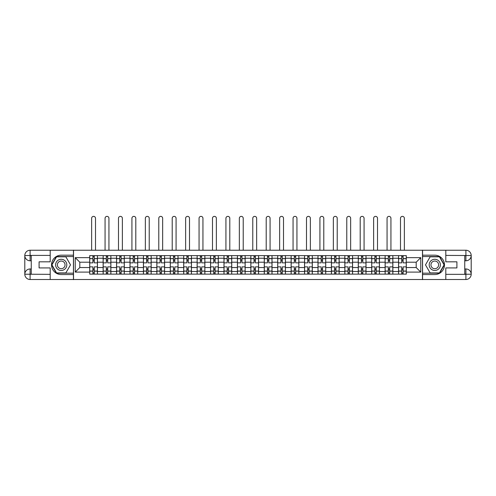 <?xml version="1.0" encoding="UTF-8"?>
<svg xmlns="http://www.w3.org/2000/svg" width="496" height="496" viewBox="0 0 496 496"><rect width="100%" height="100%" fill="white"/><g stroke="black" fill="none" stroke-linecap="round" stroke-linejoin="round"><path stroke-width="0.74" d="M47.87 279.502L448.13 279.502M448.13 250.238L47.87 250.238M103.131 274.127L103.131 258.242L97.452 258.242L97.452 274.127M97.452 258.242L97.452 255.62M103.131 258.242L103.131 255.62M110.881 255.62L110.881 274.127M116.56 274.127L116.56 255.62M124.304 255.62L124.304 274.127M129.989 274.127L129.989 255.62M137.733 255.62L137.733 274.127M143.418 274.127L143.418 255.62M151.162 255.62L151.162 274.127M156.841 274.127L156.841 255.62M164.591 255.62L164.591 274.127M170.271 274.127L170.271 255.62M178.021 255.62L178.021 274.127M183.7 274.127L183.7 255.62M191.45 255.62L191.45 274.127M197.129 274.127L197.129 255.62M204.873 255.62L204.873 274.127M210.558 274.127L210.558 255.62M218.302 255.62L218.302 274.127M223.981 274.127L223.981 255.62M231.731 255.62L231.731 274.127M237.41 274.127L237.41 255.62M245.16 255.62L245.16 274.127M250.84 274.127L250.84 255.62M258.59 255.62L258.59 274.127M264.269 274.127L264.269 255.62M272.019 255.62L272.019 274.127M277.698 274.127L277.698 255.62M285.442 255.62L285.442 274.127M291.127 274.127L291.127 255.62M298.871 255.62L298.871 274.127M304.55 274.127L304.55 255.62M312.3 255.62L312.3 274.127M317.979 274.127L317.979 255.62M325.729 255.62L325.729 274.127M331.409 274.127L331.409 255.62M339.159 255.62L339.159 274.127M344.838 274.127L344.838 255.62M352.582 255.62L352.582 274.127M358.267 274.127L358.267 255.62M366.011 255.62L366.011 274.127M371.696 274.127L371.696 255.62M379.44 255.62L379.44 274.127M385.119 274.127L385.119 255.62M392.869 255.62L392.869 274.127M398.548 274.127L398.548 255.62M398.548 267.542L392.869 267.542M385.119 267.542L379.44 267.542M371.696 267.542L366.011 267.542M358.267 267.542L352.582 267.542M344.838 267.542L339.159 267.542M331.409 267.542L325.729 267.542M317.979 267.542L312.3 267.542M304.55 267.542L298.871 267.542M291.127 267.542L285.442 267.542M277.698 267.542L272.019 267.542M264.269 267.542L258.59 267.542M250.84 267.542L245.16 267.542M237.41 267.542L231.731 267.542M223.981 267.542L218.302 267.542M210.558 267.542L204.873 267.542M197.129 267.542L191.45 267.542M183.7 267.542L178.021 267.542M170.271 267.542L164.591 267.542M156.841 267.542L151.162 267.542M143.418 267.542L137.733 267.542M129.989 267.542L124.304 267.542M116.56 267.542L110.881 267.542M103.131 267.542L97.452 267.542M398.548 262.204L392.869 262.204M385.119 262.204L379.44 262.204M371.696 262.204L366.011 262.204M358.267 262.204L352.582 262.204M344.838 262.204L339.159 262.204M331.409 262.204L325.729 262.204M317.979 262.204L312.3 262.204M304.55 262.204L298.871 262.204M291.127 262.204L285.442 262.204M277.698 262.204L272.019 262.204M264.269 262.204L258.59 262.204M250.84 262.204L245.16 262.204M237.41 262.204L231.731 262.204M223.981 262.204L218.302 262.204M210.558 262.204L204.873 262.204M197.129 262.204L191.45 262.204M183.7 262.204L178.021 262.204M170.271 262.204L164.591 262.204M156.841 262.204L151.162 262.204M143.418 262.204L137.733 262.204M129.989 262.204L124.304 262.204M116.56 262.204L110.881 262.204M103.131 262.204L97.452 262.204M79.806 267.542L89.702 267.542L89.702 262.204L79.806 262.204L79.806 267.542L75.243 272.099L75.243 257.641L89.702 257.641L89.702 262.204M406.298 262.204L406.298 267.542L416.194 267.542L416.194 262.204L406.298 262.204L406.298 255.62L89.702 255.62L89.702 257.641M406.298 257.641L420.757 257.641L420.757 272.099L406.298 272.099L406.298 267.542M89.702 267.542L89.702 274.127L406.298 274.127L406.298 272.099M89.702 272.099L75.243 272.099M422.48 279.632L422.48 250.108M73.52 279.632L73.52 250.108M94.265 272.831L92.888 272.831M92.888 256.909L94.265 256.909M107.694 272.831L106.318 272.831M106.318 256.909L107.694 256.909M121.123 272.831L119.747 272.831M119.747 256.909L121.123 256.909M134.552 272.831L133.17 272.831M133.17 256.909L134.552 256.909M147.975 272.831L146.599 272.831M146.599 256.909L147.975 256.909M161.405 272.831L160.028 272.831M160.028 256.909L161.405 256.909M174.834 272.831L173.457 272.831M173.457 256.909L174.834 256.909M188.263 272.831L186.887 272.831M186.887 256.909L188.263 256.909M201.692 272.831L200.316 272.831M200.316 256.909L201.692 256.909M215.115 272.831L213.739 272.831M213.739 256.909L215.115 256.909M228.544 272.831L227.168 272.831M227.168 256.909L228.544 256.909M241.974 272.831L240.597 272.831M240.597 256.909L241.974 256.909M255.403 272.831L254.026 272.831M254.026 256.909L255.403 256.909M268.832 272.831L267.456 272.831M267.456 256.909L268.832 256.909M282.261 272.831L280.885 272.831M280.885 256.909L282.261 256.909M295.684 272.831L294.308 272.831M294.308 256.909L295.684 256.909M309.113 272.831L307.737 272.831M307.737 256.909L309.113 256.909M322.543 272.831L321.166 272.831M321.166 256.909L322.543 256.909M335.972 272.831L334.595 272.831M334.595 256.909L335.972 256.909M349.401 272.831L348.025 272.831M348.025 256.909L349.401 256.909M362.83 272.831L361.448 272.831M361.448 256.909L362.83 256.909M376.253 272.831L374.877 272.831M374.877 256.909L376.253 256.909M389.682 272.831L388.306 272.831M388.306 256.909L389.682 256.909M403.112 272.831L401.735 272.831M401.735 256.909L403.112 256.909M75.243 257.641L79.806 262.204M416.194 267.542L420.757 272.099M416.194 262.204L420.757 257.641M97.408 274.127L97.408 262.849L94.265 262.849L94.265 255.62M92.888 255.62L92.888 262.849L89.745 262.849L89.745 255.62M95.511 250.108L95.511 218.302A1.934 1.934 0 0 0 93.577 216.368A1.934 1.934 0 0 0 91.642 218.302L91.642 250.108M97.408 262.849L97.408 255.62M89.745 274.127L89.745 266.891L92.888 266.891L92.888 274.127M94.265 274.127L94.265 266.891L97.408 266.891M92.888 260.952L94.265 260.952M89.745 266.891L89.745 262.849M94.265 268.789L92.888 268.789M94.265 273.005L92.888 273.005M92.888 269.905L94.265 269.905M94.265 259.836L92.888 259.836M92.888 256.736L94.265 256.736M31.254 260.784L30.095 260.784A5.295 5.295 0 0 1 24.8 255.533A5.295 5.295 0 0 1 30.095 250.238L73.433 250.238L73.433 255.186L61.213 255.186A9.684 9.684 0 0 0 51.528 264.87A9.684 9.684 0 0 0 61.213 274.555L73.433 274.555L73.433 279.502L30.095 279.502A5.295 5.295 0 0 1 24.8 274.214A5.295 5.295 0 0 1 30.095 268.962L31.254 268.962M73.433 274.555L73.433 255.186M50.195 250.238L50.195 261.814L39.091 261.814L39.091 267.927L50.195 267.927L50.195 279.502M50.195 255.403L30.095 255.403L30.095 260.784A5.295 5.295 0 0 1 24.8 255.533L24.8 274.214L50.195 274.338M30.095 274.338L30.095 279.502A5.295 5.295 0 0 1 24.8 274.214A5.295 5.295 0 0 1 30.095 268.962L30.095 274.127L31.254 274.127L31.254 255.62L30.095 255.62M73.433 256.562L56.414 256.562L51.621 264.87L56.414 273.178L73.433 273.178M30.095 260.784A5.295 5.295 0 0 1 24.8 255.533L29.958 255.49M464.746 268.962L465.905 268.962A5.295 5.295 0 0 1 471.2 274.214A5.295 5.295 0 0 1 465.905 279.502L422.567 279.502L422.567 274.555L434.787 274.555A9.684 9.684 0 0 0 444.472 264.87A9.684 9.684 0 0 0 434.787 255.186L422.567 255.186L422.567 250.238L465.905 250.238A5.295 5.295 0 0 1 471.2 255.533A5.295 5.295 0 0 1 465.905 260.784L464.746 260.784M422.567 255.186L422.567 274.555M445.805 279.502L445.805 267.927L456.909 267.927L456.909 261.814L445.805 261.814L445.805 250.238M445.805 274.338L465.905 274.338L465.905 268.962A5.295 5.295 0 0 1 471.2 274.214L471.2 255.533L445.805 255.403M465.905 255.403L465.905 250.238A5.295 5.295 0 0 1 471.2 255.533A5.295 5.295 0 0 1 465.905 260.784L465.905 255.62L464.746 255.62L464.746 274.127L465.905 274.127M422.567 273.178L439.586 273.178L444.379 264.87L439.586 256.562L422.567 256.562M465.905 268.962A5.295 5.295 0 0 1 471.2 274.214L466.042 274.251M55.614 264.87A5.592 5.592 0 0 0 61.213 270.469A5.592 5.592 0 0 0 66.805 264.87A5.592 5.592 0 0 0 61.213 259.278A5.592 5.592 0 0 0 55.614 264.87M57.381 264.87A3.832 3.832 0 0 0 61.213 268.702A3.832 3.832 0 0 0 65.044 264.87A3.832 3.832 0 0 0 61.213 261.039A3.832 3.832 0 0 0 57.381 264.87M65.856 256.823L70.506 264.87L65.856 272.918L56.563 272.918L51.919 264.87L56.563 256.823L65.856 256.823M429.195 264.87A5.592 5.592 0 0 0 434.787 270.469A5.592 5.592 0 0 0 440.386 264.87A5.592 5.592 0 0 0 434.787 259.278A5.592 5.592 0 0 0 429.195 264.87M430.956 264.87A3.832 3.832 0 0 0 434.787 268.702A3.832 3.832 0 0 0 438.619 264.87A3.832 3.832 0 0 0 434.787 261.039A3.832 3.832 0 0 0 430.956 264.87M439.437 256.823L444.081 264.87L439.437 272.918L430.144 272.918L425.494 264.87L430.144 256.823L439.437 256.823M110.837 274.127L110.837 262.849L107.694 262.849L107.694 255.62M106.318 255.62L106.318 262.849L103.174 262.849L103.174 255.62M108.94 250.108L108.94 218.302A1.934 1.934 0 0 0 107.006 216.368A1.934 1.934 0 0 0 105.065 218.302L105.065 250.108M110.837 262.849L110.837 255.62M103.174 274.127L103.174 266.891L106.318 266.891L106.318 274.127M107.694 274.127L107.694 266.891L110.837 266.891M106.318 260.952L107.694 260.952M103.174 266.891L103.174 262.849M107.694 268.789L106.318 268.789M107.694 273.005L106.318 273.005M106.318 269.905L107.694 269.905M107.694 259.836L106.318 259.836M106.318 256.736L107.694 256.736M124.26 274.127L124.26 262.849L121.123 262.849L121.123 255.62M119.747 255.62L119.747 262.849L116.603 262.849L116.603 255.62M122.369 250.108L122.369 218.302A1.934 1.934 0 0 0 120.435 216.368A1.934 1.934 0 0 0 118.494 218.302L118.494 250.108M124.26 262.849L124.26 255.62M116.603 274.127L116.603 266.891L119.747 266.891L119.747 274.127M121.123 274.127L121.123 266.891L124.26 266.891M119.747 260.952L121.123 260.952M116.603 266.891L116.603 262.849M121.123 268.789L119.747 268.789M121.123 273.005L119.747 273.005M119.747 269.905L121.123 269.905M121.123 259.836L119.747 259.836M119.747 256.736L121.123 256.736M137.69 274.127L137.69 262.849L134.552 262.849L134.552 255.62M133.17 255.62L133.17 262.849L130.033 262.849L130.033 255.62M135.799 250.108L135.799 218.302A1.934 1.934 0 0 0 133.858 216.368A1.934 1.934 0 0 0 131.924 218.302L131.924 250.108M137.69 262.849L137.69 255.62M130.033 274.127L130.033 266.891L133.17 266.891L133.17 274.127M134.552 274.127L134.552 266.891L137.69 266.891M133.17 260.952L134.552 260.952M130.033 266.891L130.033 262.849M134.552 268.789L133.17 268.789M134.552 273.005L133.17 273.005M133.17 269.905L134.552 269.905M134.552 259.836L133.17 259.836M133.17 256.736L134.552 256.736M151.119 274.127L151.119 262.849L147.975 262.849L147.975 255.62M146.599 255.62L146.599 262.849L143.456 262.849L143.456 255.62M149.228 250.108L149.228 218.302A1.934 1.934 0 0 0 147.287 216.368A1.934 1.934 0 0 0 145.353 218.302L145.353 250.108M151.119 262.849L151.119 255.62M143.456 274.127L143.456 266.891L146.599 266.891L146.599 274.127M147.975 274.127L147.975 266.891L151.119 266.891M146.599 260.952L147.975 260.952M143.456 266.891L143.456 262.849M147.975 268.789L146.599 268.789M147.975 273.005L146.599 273.005M146.599 269.905L147.975 269.905M147.975 259.836L146.599 259.836M146.599 256.736L147.975 256.736M164.548 274.127L164.548 262.849L161.405 262.849L161.405 255.62M160.028 255.62L160.028 262.849L156.885 262.849L156.885 255.62M162.651 250.108L162.651 218.302A1.934 1.934 0 0 0 160.716 216.368A1.934 1.934 0 0 0 158.782 218.302L158.782 250.108M164.548 262.849L164.548 255.62M156.885 274.127L156.885 266.891L160.028 266.891L160.028 274.127M161.405 274.127L161.405 266.891L164.548 266.891M160.028 260.952L161.405 260.952M156.885 266.891L156.885 262.849M161.405 268.789L160.028 268.789M161.405 273.005L160.028 273.005M160.028 269.905L161.405 269.905M161.405 259.836L160.028 259.836M160.028 256.736L161.405 256.736M177.977 274.127L177.977 262.849L174.834 262.849L174.834 255.62M173.457 255.62L173.457 262.849L170.314 262.849L170.314 255.62M176.08 250.108L176.08 218.302A1.934 1.934 0 0 0 174.146 216.368A1.934 1.934 0 0 0 172.211 218.302L172.211 250.108M177.977 262.849L177.977 255.62M170.314 274.127L170.314 266.891L173.457 266.891L173.457 274.127M174.834 274.127L174.834 266.891L177.977 266.891M173.457 260.952L174.834 260.952M170.314 266.891L170.314 262.849M174.834 268.789L173.457 268.789M174.834 273.005L173.457 273.005M173.457 269.905L174.834 269.905M174.834 259.836L173.457 259.836M173.457 256.736L174.834 256.736M191.406 274.127L191.406 262.849L188.263 262.849L188.263 255.62M186.887 255.62L186.887 262.849L183.743 262.849L183.743 255.62M189.509 250.108L189.509 218.302A1.934 1.934 0 0 0 187.575 216.368A1.934 1.934 0 0 0 185.634 218.302L185.634 250.108M191.406 262.849L191.406 255.62M183.743 274.127L183.743 266.891L186.887 266.891L186.887 274.127M188.263 274.127L188.263 266.891L191.406 266.891M186.887 260.952L188.263 260.952M183.743 266.891L183.743 262.849M188.263 268.789L186.887 268.789M188.263 273.005L186.887 273.005M186.887 269.905L188.263 269.905M188.263 259.836L186.887 259.836M186.887 256.736L188.263 256.736M204.829 274.127L204.829 262.849L201.692 262.849L201.692 255.62M200.316 255.62L200.316 262.849L197.172 262.849L197.172 255.62M202.938 250.108L202.938 218.302A1.934 1.934 0 0 0 201.004 216.368A1.934 1.934 0 0 0 199.063 218.302L199.063 250.108M204.829 262.849L204.829 255.62M197.172 274.127L197.172 266.891L200.316 266.891L200.316 274.127M201.692 274.127L201.692 266.891L204.829 266.891M200.316 260.952L201.692 260.952M197.172 266.891L197.172 262.849M201.692 268.789L200.316 268.789M201.692 273.005L200.316 273.005M200.316 269.905L201.692 269.905M201.692 259.836L200.316 259.836M200.316 256.736L201.692 256.736M218.259 274.127L218.259 262.849L215.115 262.849L215.115 255.62M213.739 255.62L213.739 262.849L210.602 262.849L210.602 255.62M216.368 250.108L216.368 218.302A1.934 1.934 0 0 0 214.427 216.368A1.934 1.934 0 0 0 212.493 218.302L212.493 250.108M218.259 262.849L218.259 255.62M210.602 274.127L210.602 266.891L213.739 266.891L213.739 274.127M215.115 274.127L215.115 266.891L218.259 266.891M213.739 260.952L215.115 260.952M210.602 266.891L210.602 262.849M215.115 268.789L213.739 268.789M215.115 273.005L213.739 273.005M213.739 269.905L215.115 269.905M215.115 259.836L213.739 259.836M213.739 256.736L215.115 256.736M231.688 274.127L231.688 262.849L228.544 262.849L228.544 255.62M227.168 255.62L227.168 262.849L224.025 262.849L224.025 255.62M229.797 250.108L229.797 218.302A1.934 1.934 0 0 0 227.856 216.368A1.934 1.934 0 0 0 225.922 218.302L225.922 250.108M231.688 262.849L231.688 255.62M224.025 274.127L224.025 266.891L227.168 266.891L227.168 274.127M228.544 274.127L228.544 266.891L231.688 266.891M227.168 260.952L228.544 260.952M224.025 266.891L224.025 262.849M228.544 268.789L227.168 268.789M228.544 273.005L227.168 273.005M227.168 269.905L228.544 269.905M228.544 259.836L227.168 259.836M227.168 256.736L228.544 256.736M245.117 274.127L245.117 262.849L241.974 262.849L241.974 255.62M240.597 255.62L240.597 262.849L237.454 262.849L237.454 255.62M243.22 250.108L243.22 218.302A1.934 1.934 0 0 0 241.285 216.368A1.934 1.934 0 0 0 239.351 218.302L239.351 250.108M245.117 262.849L245.117 255.62M237.454 274.127L237.454 266.891L240.597 266.891L240.597 274.127M241.974 274.127L241.974 266.891L245.117 266.891M240.597 260.952L241.974 260.952M237.454 266.891L237.454 262.849M241.974 268.789L240.597 268.789M241.974 273.005L240.597 273.005M240.597 269.905L241.974 269.905M241.974 259.836L240.597 259.836M240.597 256.736L241.974 256.736M258.546 274.127L258.546 262.849L255.403 262.849L255.403 255.62M254.026 255.62L254.026 262.849L250.883 262.849L250.883 255.62M256.649 250.108L256.649 218.302A1.934 1.934 0 0 0 254.715 216.368A1.934 1.934 0 0 0 252.78 218.302L252.78 250.108M258.546 262.849L258.546 255.62M250.883 274.127L250.883 266.891L254.026 266.891L254.026 274.127M255.403 274.127L255.403 266.891L258.546 266.891M254.026 260.952L255.403 260.952M250.883 266.891L250.883 262.849M255.403 268.789L254.026 268.789M255.403 273.005L254.026 273.005M254.026 269.905L255.403 269.905M255.403 259.836L254.026 259.836M254.026 256.736L255.403 256.736M271.975 274.127L271.975 262.849L268.832 262.849L268.832 255.62M267.456 255.62L267.456 262.849L264.312 262.849L264.312 255.62M270.078 250.108L270.078 218.302A1.934 1.934 0 0 0 268.144 216.368A1.934 1.934 0 0 0 266.203 218.302L266.203 250.108M271.975 262.849L271.975 255.62M264.312 274.127L264.312 266.891L267.456 266.891L267.456 274.127M268.832 274.127L268.832 266.891L271.975 266.891M267.456 260.952L268.832 260.952M264.312 266.891L264.312 262.849M268.832 268.789L267.456 268.789M268.832 273.005L267.456 273.005M267.456 269.905L268.832 269.905M268.832 259.836L267.456 259.836M267.456 256.736L268.832 256.736M285.398 274.127L285.398 262.849L282.261 262.849L282.261 255.62M280.885 255.62L280.885 262.849L277.741 262.849L277.741 255.62M283.507 250.108L283.507 218.302A1.934 1.934 0 0 0 281.573 216.368A1.934 1.934 0 0 0 279.632 218.302L279.632 250.108M285.398 262.849L285.398 255.62M277.741 274.127L277.741 266.891L280.885 266.891L280.885 274.127M282.261 274.127L282.261 266.891L285.398 266.891M280.885 260.952L282.261 260.952M277.741 266.891L277.741 262.849M282.261 268.789L280.885 268.789M282.261 273.005L280.885 273.005M280.885 269.905L282.261 269.905M282.261 259.836L280.885 259.836M280.885 256.736L282.261 256.736M298.828 274.127L298.828 262.849L295.684 262.849L295.684 255.62M294.308 255.62L294.308 262.849L291.171 262.849L291.171 255.62M296.937 250.108L296.937 218.302A1.934 1.934 0 0 0 294.996 216.368A1.934 1.934 0 0 0 293.062 218.302L293.062 250.108M298.828 262.849L298.828 255.62M291.171 274.127L291.171 266.891L294.308 266.891L294.308 274.127M295.684 274.127L295.684 266.891L298.828 266.891M294.308 260.952L295.684 260.952M291.171 266.891L291.171 262.849M295.684 268.789L294.308 268.789M295.684 273.005L294.308 273.005M294.308 269.905L295.684 269.905M295.684 259.836L294.308 259.836M294.308 256.736L295.684 256.736M312.257 274.127L312.257 262.849L309.113 262.849L309.113 255.62M307.737 255.62L307.737 262.849L304.594 262.849L304.594 255.62M310.366 250.108L310.366 218.302A1.934 1.934 0 0 0 308.425 216.368A1.934 1.934 0 0 0 306.491 218.302L306.491 250.108M312.257 262.849L312.257 255.62M304.594 274.127L304.594 266.891L307.737 266.891L307.737 274.127M309.113 274.127L309.113 266.891L312.257 266.891M307.737 260.952L309.113 260.952M304.594 266.891L304.594 262.849M309.113 268.789L307.737 268.789M309.113 273.005L307.737 273.005M307.737 269.905L309.113 269.905M309.113 259.836L307.737 259.836M307.737 256.736L309.113 256.736M325.686 274.127L325.686 262.849L322.543 262.849L322.543 255.62M321.166 255.62L321.166 262.849L318.023 262.849L318.023 255.62M323.789 250.108L323.789 218.302A1.934 1.934 0 0 0 321.854 216.368A1.934 1.934 0 0 0 319.92 218.302L319.92 250.108M325.686 262.849L325.686 255.62M318.023 274.127L318.023 266.891L321.166 266.891L321.166 274.127M322.543 274.127L322.543 266.891L325.686 266.891M321.166 260.952L322.543 260.952M318.023 266.891L318.023 262.849M322.543 268.789L321.166 268.789M322.543 273.005L321.166 273.005M321.166 269.905L322.543 269.905M322.543 259.836L321.166 259.836M321.166 256.736L322.543 256.736M339.115 274.127L339.115 262.849L335.972 262.849L335.972 255.62M334.595 255.62L334.595 262.849L331.452 262.849L331.452 255.62M337.218 250.108L337.218 218.302A1.934 1.934 0 0 0 335.284 216.368A1.934 1.934 0 0 0 333.349 218.302L333.349 250.108M339.115 262.849L339.115 255.62M331.452 274.127L331.452 266.891L334.595 266.891L334.595 274.127M335.972 274.127L335.972 266.891L339.115 266.891M334.595 260.952L335.972 260.952M331.452 266.891L331.452 262.849M335.972 268.789L334.595 268.789M335.972 273.005L334.595 273.005M334.595 269.905L335.972 269.905M335.972 259.836L334.595 259.836M334.595 256.736L335.972 256.736M352.544 274.127L352.544 262.849L349.401 262.849L349.401 255.62M348.025 255.62L348.025 262.849L344.881 262.849L344.881 255.62M350.647 250.108L350.647 218.302A1.934 1.934 0 0 0 348.713 216.368A1.934 1.934 0 0 0 346.772 218.302L346.772 250.108M352.544 262.849L352.544 255.62M344.881 274.127L344.881 266.891L348.025 266.891L348.025 274.127M349.401 274.127L349.401 266.891L352.544 266.891M348.025 260.952L349.401 260.952M344.881 266.891L344.881 262.849M349.401 268.789L348.025 268.789M349.401 273.005L348.025 273.005M348.025 269.905L349.401 269.905M349.401 259.836L348.025 259.836M348.025 256.736L349.401 256.736M365.967 274.127L365.967 262.849L362.83 262.849L362.83 255.62M361.448 255.62L361.448 262.849L358.31 262.849L358.31 255.62M364.076 250.108L364.076 218.302A1.934 1.934 0 0 0 362.142 216.368A1.934 1.934 0 0 0 360.201 218.302L360.201 250.108M365.967 262.849L365.967 255.62M358.31 274.127L358.31 266.891L361.448 266.891L361.448 274.127M362.83 274.127L362.83 266.891L365.967 266.891M361.448 260.952L362.83 260.952M358.31 266.891L358.31 262.849M362.83 268.789L361.448 268.789M362.83 273.005L361.448 273.005M361.448 269.905L362.83 269.905M362.83 259.836L361.448 259.836M361.448 256.736L362.83 256.736M379.397 274.127L379.397 262.849L376.253 262.849L376.253 255.62M374.877 255.62L374.877 262.849L371.74 262.849L371.74 255.62M377.506 250.108L377.506 218.302A1.934 1.934 0 0 0 375.565 216.368A1.934 1.934 0 0 0 373.631 218.302L373.631 250.108M379.397 262.849L379.397 255.62M371.74 274.127L371.74 266.891L374.877 266.891L374.877 274.127M376.253 274.127L376.253 266.891L379.397 266.891M374.877 260.952L376.253 260.952M371.74 266.891L371.74 262.849M376.253 268.789L374.877 268.789M376.253 273.005L374.877 273.005M374.877 269.905L376.253 269.905M376.253 259.836L374.877 259.836M374.877 256.736L376.253 256.736M392.826 274.127L392.826 262.849L389.682 262.849L389.682 255.62M388.306 255.62L388.306 262.849L385.163 262.849L385.163 255.62M390.935 250.108L390.935 218.302A1.934 1.934 0 0 0 388.994 216.368A1.934 1.934 0 0 0 387.06 218.302L387.06 250.108M392.826 262.849L392.826 255.62M385.163 274.127L385.163 266.891L388.306 266.891L388.306 274.127M389.682 274.127L389.682 266.891L392.826 266.891M388.306 260.952L389.682 260.952M385.163 266.891L385.163 262.849M389.682 268.789L388.306 268.789M389.682 273.005L388.306 273.005M388.306 269.905L389.682 269.905M389.682 259.836L388.306 259.836M388.306 256.736L389.682 256.736M406.255 274.127L406.255 262.849L403.112 262.849L403.112 255.62M401.735 255.62L401.735 262.849L398.592 262.849L398.592 255.62M404.358 250.108L404.358 218.302A1.934 1.934 0 0 0 402.423 216.368A1.934 1.934 0 0 0 400.489 218.302L400.489 250.108M406.255 262.849L406.255 255.62M398.592 274.127L398.592 266.891L401.735 266.891L401.735 274.127M403.112 274.127L403.112 266.891L406.255 266.891M401.735 260.952L403.112 260.952M398.592 266.891L398.592 262.849M403.112 268.789L401.735 268.789M403.112 273.005L401.735 273.005M401.735 269.905L403.112 269.905M403.112 259.836L401.735 259.836M401.735 256.736L403.112 256.736M385.119 258.242L379.44 258.242M371.696 258.242L366.011 258.242M358.267 258.242L352.582 258.242M344.838 258.242L339.159 258.242M331.409 258.242L325.729 258.242M317.979 258.242L312.3 258.242M304.55 258.242L298.871 258.242M291.127 258.242L285.442 258.242M277.698 258.242L272.019 258.242M264.269 258.242L258.59 258.242M250.84 258.242L245.16 258.242M237.41 258.242L231.731 258.242M223.981 258.242L218.302 258.242M210.558 258.242L204.873 258.242M197.129 258.242L191.45 258.242M183.7 258.242L178.021 258.242M170.271 258.242L164.591 258.242M156.841 258.242L151.162 258.242M143.418 258.242L137.733 258.242M129.989 258.242L124.304 258.242M116.56 258.242L110.881 258.242M398.548 258.242L392.869 258.242M385.119 271.498L379.44 271.498M371.696 271.498L366.011 271.498M358.267 271.498L352.582 271.498M344.838 271.498L339.159 271.498M331.409 271.498L325.729 271.498M317.979 271.498L312.3 271.498M304.55 271.498L298.871 271.498M291.127 271.498L285.442 271.498M277.698 271.498L272.019 271.498M264.269 271.498L258.59 271.498M250.84 271.498L245.16 271.498M237.41 271.498L231.731 271.498M223.981 271.498L218.302 271.498M210.558 271.498L204.873 271.498M197.129 271.498L191.45 271.498M183.7 271.498L178.021 271.498M170.271 271.498L164.591 271.498M156.841 271.498L151.162 271.498M143.418 271.498L137.733 271.498M129.989 271.498L124.304 271.498M116.56 271.498L110.881 271.498M103.131 271.498L97.452 271.498M398.548 271.498L392.869 271.498M97.408 258.59L94.265 258.59M92.888 258.59L89.745 258.59M92.888 258.701L89.745 258.701M92.888 271.039L89.745 271.039M92.888 271.157L89.745 271.157M97.408 271.157L94.265 271.157M97.408 258.701L94.265 258.701M97.408 271.039L94.265 271.039M24.8 274.214A5.295 5.295 0 0 1 30.095 268.962M24.8 255.533A5.295 5.295 0 0 1 30.095 250.238L30.095 255.403M471.2 255.533A5.295 5.295 0 0 1 465.905 260.784M471.2 274.214A5.295 5.295 0 0 1 465.905 279.502L465.905 274.338M110.837 258.59L107.694 258.59M106.318 258.59L103.174 258.59M106.318 258.701L103.174 258.701M106.318 271.039L103.174 271.039M106.318 271.157L103.174 271.157M110.837 271.157L107.694 271.157M110.837 258.701L107.694 258.701M110.837 271.039L107.694 271.039M124.26 258.59L121.123 258.59M119.747 258.59L116.603 258.59M119.747 258.701L116.603 258.701M119.747 271.039L116.603 271.039M119.747 271.157L116.603 271.157M124.26 271.157L121.123 271.157M124.26 258.701L121.123 258.701M124.26 271.039L121.123 271.039M137.69 258.59L134.552 258.59M133.17 258.59L130.033 258.59M133.17 258.701L130.033 258.701M133.17 271.039L130.033 271.039M133.17 271.157L130.033 271.157M137.69 271.157L134.552 271.157M137.69 258.701L134.552 258.701M137.69 271.039L134.552 271.039M151.119 258.59L147.975 258.59M146.599 258.59L143.456 258.59M146.599 258.701L143.456 258.701M146.599 271.039L143.456 271.039M146.599 271.157L143.456 271.157M151.119 271.157L147.975 271.157M151.119 258.701L147.975 258.701M151.119 271.039L147.975 271.039M164.548 258.59L161.405 258.59M160.028 258.59L156.885 258.59M160.028 258.701L156.885 258.701M160.028 271.039L156.885 271.039M160.028 271.157L156.885 271.157M164.548 271.157L161.405 271.157M164.548 258.701L161.405 258.701M164.548 271.039L161.405 271.039M177.977 258.59L174.834 258.59M173.457 258.59L170.314 258.59M173.457 258.701L170.314 258.701M173.457 271.039L170.314 271.039M173.457 271.157L170.314 271.157M177.977 271.157L174.834 271.157M177.977 258.701L174.834 258.701M177.977 271.039L174.834 271.039M191.406 258.59L188.263 258.59M186.887 258.59L183.743 258.59M186.887 258.701L183.743 258.701M186.887 271.039L183.743 271.039M186.887 271.157L183.743 271.157M191.406 271.157L188.263 271.157M191.406 258.701L188.263 258.701M191.406 271.039L188.263 271.039M204.829 258.59L201.692 258.59M200.316 258.59L197.172 258.59M200.316 258.701L197.172 258.701M200.316 271.039L197.172 271.039M200.316 271.157L197.172 271.157M204.829 271.157L201.692 271.157M204.829 258.701L201.692 258.701M204.829 271.039L201.692 271.039M218.259 258.59L215.115 258.59M213.739 258.59L210.602 258.59M213.739 258.701L210.602 258.701M213.739 271.039L210.602 271.039M213.739 271.157L210.602 271.157M218.259 271.157L215.115 271.157M218.259 258.701L215.115 258.701M218.259 271.039L215.115 271.039M231.688 258.59L228.544 258.59M227.168 258.59L224.025 258.59M227.168 258.701L224.025 258.701M227.168 271.039L224.025 271.039M227.168 271.157L224.025 271.157M231.688 271.157L228.544 271.157M231.688 258.701L228.544 258.701M231.688 271.039L228.544 271.039M245.117 258.59L241.974 258.59M240.597 258.59L237.454 258.59M240.597 258.701L237.454 258.701M240.597 271.039L237.454 271.039M240.597 271.157L237.454 271.157M245.117 271.157L241.974 271.157M245.117 258.701L241.974 258.701M245.117 271.039L241.974 271.039M258.546 258.59L255.403 258.59M254.026 258.59L250.883 258.59M254.026 258.701L250.883 258.701M254.026 271.039L250.883 271.039M254.026 271.157L250.883 271.157M258.546 271.157L255.403 271.157M258.546 258.701L255.403 258.701M258.546 271.039L255.403 271.039M271.975 258.59L268.832 258.59M267.456 258.59L264.312 258.59M267.456 258.701L264.312 258.701M267.456 271.039L264.312 271.039M267.456 271.157L264.312 271.157M271.975 271.157L268.832 271.157M271.975 258.701L268.832 258.701M271.975 271.039L268.832 271.039M285.398 258.59L282.261 258.59M280.885 258.59L277.741 258.59M280.885 258.701L277.741 258.701M280.885 271.039L277.741 271.039M280.885 271.157L277.741 271.157M285.398 271.157L282.261 271.157M285.398 258.701L282.261 258.701M285.398 271.039L282.261 271.039M298.828 258.59L295.684 258.59M294.308 258.59L291.171 258.59M294.308 258.701L291.171 258.701M294.308 271.039L291.171 271.039M294.308 271.157L291.171 271.157M298.828 271.157L295.684 271.157M298.828 258.701L295.684 258.701M298.828 271.039L295.684 271.039M312.257 258.59L309.113 258.59M307.737 258.59L304.594 258.59M307.737 258.701L304.594 258.701M307.737 271.039L304.594 271.039M307.737 271.157L304.594 271.157M312.257 271.157L309.113 271.157M312.257 258.701L309.113 258.701M312.257 271.039L309.113 271.039M325.686 258.59L322.543 258.59M321.166 258.59L318.023 258.59M321.166 258.701L318.023 258.701M321.166 271.039L318.023 271.039M321.166 271.157L318.023 271.157M325.686 271.157L322.543 271.157M325.686 258.701L322.543 258.701M325.686 271.039L322.543 271.039M339.115 258.59L335.972 258.59M334.595 258.59L331.452 258.59M334.595 258.701L331.452 258.701M334.595 271.039L331.452 271.039M334.595 271.157L331.452 271.157M339.115 271.157L335.972 271.157M339.115 258.701L335.972 258.701M339.115 271.039L335.972 271.039M352.544 258.59L349.401 258.59M348.025 258.59L344.881 258.59M348.025 258.701L344.881 258.701M348.025 271.039L344.881 271.039M348.025 271.157L344.881 271.157M352.544 271.157L349.401 271.157M352.544 258.701L349.401 258.701M352.544 271.039L349.401 271.039M365.967 258.59L362.83 258.59M361.448 258.59L358.31 258.59M361.448 258.701L358.31 258.701M361.448 271.039L358.31 271.039M361.448 271.157L358.31 271.157M365.967 271.157L362.83 271.157M365.967 258.701L362.83 258.701M365.967 271.039L362.83 271.039M379.397 258.59L376.253 258.59M374.877 258.59L371.74 258.59M374.877 258.701L371.74 258.701M374.877 271.039L371.74 271.039M374.877 271.157L371.74 271.157M379.397 271.157L376.253 271.157M379.397 258.701L376.253 258.701M379.397 271.039L376.253 271.039M392.826 258.59L389.682 258.59M388.306 258.59L385.163 258.59M388.306 258.701L385.163 258.701M388.306 271.039L385.163 271.039M388.306 271.157L385.163 271.157M392.826 271.157L389.682 271.157M392.826 258.701L389.682 258.701M392.826 271.039L389.682 271.039M406.255 258.59L403.112 258.59M401.735 258.59L398.592 258.59M401.735 258.701L398.592 258.701M401.735 271.039L398.592 271.039M401.735 271.157L398.592 271.157M406.255 271.157L403.112 271.157M406.255 258.701L403.112 258.701M406.255 271.039L403.112 271.039"/></g></svg>
